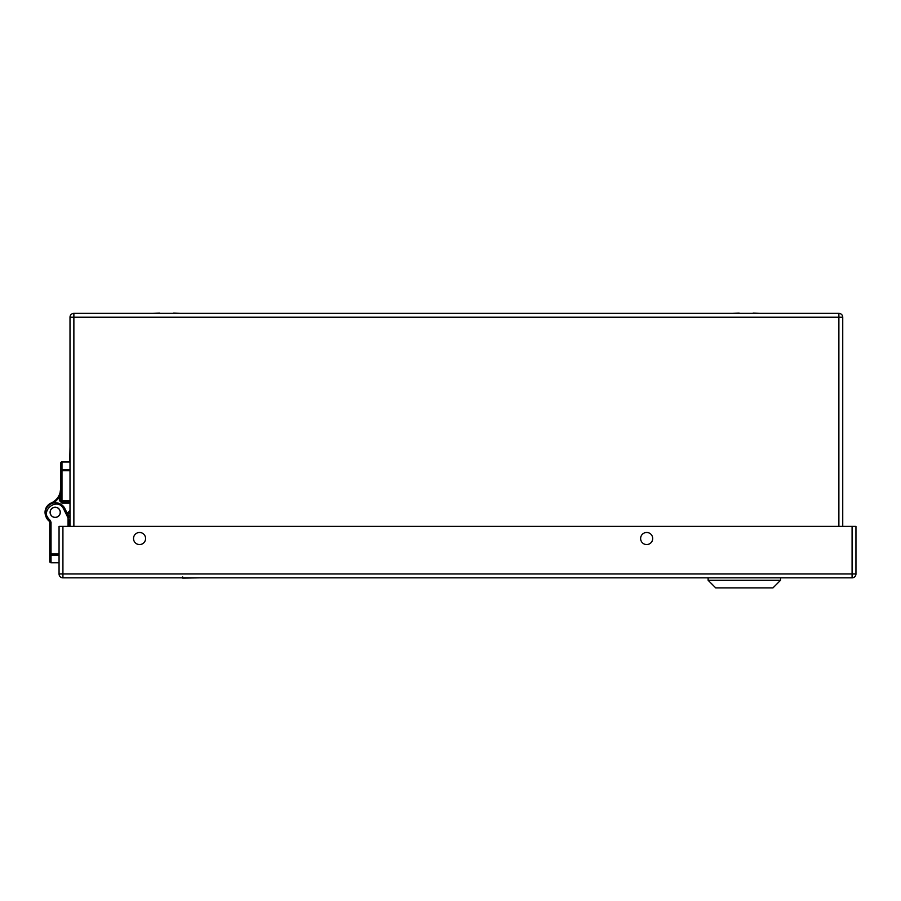<?xml version="1.0" encoding="UTF-8"?>
<svg xmlns="http://www.w3.org/2000/svg" width="901" height="901" viewBox="0 0 901 901"><rect width="100%" height="100%" fill="white"/><g stroke="black" fill="none" stroke-linecap="round" stroke-linejoin="round"><path stroke-width="1.35" d="M780.559 580.289L772.968 587.891L715.721 587.891L708.118 580.289L780.559 580.289L780.559 577.845M182.689 576.944L182.689 578.093L199.177 577.845M68.071 526.375L68.071 517.996L69.354 517.692L64.872 508.558A10.305 10.305 0 0 0 49.15 505.089A10.305 10.305 0 0 0 49.251 521.195A1.284 1.284 0 0 1 49.746 522.208L49.746 561.481L49.746 553.924L59.061 553.924M70.008 461.999L61.978 461.999A1.284 1.149 180 0 0 60.694 463.159L60.694 470.716L60.694 463.159A1.284 1.284 0 0 1 60.705 462.979L60.772 462.709A1.284 1.284 0 0 1 60.908 462.438M61.775 461.886L61.831 461.875A1.284 1.284 0 0 1 61.978 461.864L70.008 461.864M55.198 507.229A5.091 5.091 0 0 1 59.601 514.865A5.091 5.091 0 0 1 50.783 514.865A5.091 5.091 0 0 1 55.198 507.229M68.071 517.996L63.712 509.133C57.551 496.057 38.552 511.419 50.051 520.181L51.03 522.208L51.03 555.084A1.284 1.149 180 0 1 49.746 553.924L49.746 561.481A1.284 1.149 0 0 0 51.03 562.641L51.03 562.776A1.284 1.284 0 0 1 49.746 561.481L51.03 562.776L59.061 562.776M69.354 526.375L69.354 519.663M70.008 512.32L67.755 514.426M61.955 461.864L60.694 463.159A1.284 1.284 0 0 1 61.978 461.864L61.978 470.716L60.694 470.716L60.694 500.562L61.978 500.562L61.978 501.857L70.008 501.857M68.453 515.856L70.008 515.856M60.694 497.42L59.398 497.42L60.694 488.319A16.094 16.094 0 0 1 51.098 503.04L51.391 503.704M45.726 515.969A10.148 10.148 0 0 1 51.098 503.04A10.148 10.148 0 0 0 45.726 515.969M61.978 461.864L60.694 463.159L60.694 470.716A1.284 1.149 0 0 1 61.978 469.556L70.008 469.556M60.694 491.529L60.694 495.629L60.491 491.766M61.978 503.141L61.978 501.857A1.284 1.284 0 0 1 60.694 500.562L59.398 500.562L61.978 503.141L70.008 503.141M55.198 507.297A5.023 5.023 0 0 1 59.545 514.831A5.023 5.023 0 0 1 50.839 514.831A5.023 5.023 0 0 1 55.198 507.297M852.087 526.375L855.95 526.375L855.95 573.971A3.863 3.863 0 0 1 852.087 577.845L62.924 577.845L62.924 573.971L59.061 573.971L59.061 526.375L62.924 526.375L62.924 573.971L852.087 573.971L852.087 526.375L62.924 526.375M652.696 538.516A6.037 6.037 0 0 1 643.641 543.742A6.037 6.037 0 0 1 643.641 533.291A6.037 6.037 0 0 1 652.696 538.516M145.59 538.516A6.037 6.037 0 0 1 136.535 543.742A6.037 6.037 0 0 1 136.535 533.291A6.037 6.037 0 0 1 145.59 538.516M59.061 573.971A3.863 3.863 0 0 0 62.924 577.845A3.863 3.863 0 0 1 59.061 573.971M70.008 446.93L69.749 461.864M753.112 313.368L739.169 313.368M739.169 313.109L732.198 313.368M753.112 313.109L760.084 313.368M173.566 313.368L159.623 313.368M159.623 313.109L152.652 313.368M173.566 313.109L180.538 313.368M70.008 526.375L70.008 317.231A3.863 3.863 0 0 1 73.871 313.368L838.876 313.368A3.863 3.863 0 0 1 842.739 317.231L842.739 526.375M54.015 502.927L59.398 497.42L59.398 500.562M59.061 555.084L51.03 555.084L51.03 562.641L59.061 562.641M51.03 522.208L49.746 522.208M50.051 520.181L49.262 521.183M63.712 509.133L64.872 508.558M47.201 516.318L47.877 517.715M48.102 518.064L49.127 519.348M68.138 515.214L70.008 515.214M70.008 510.552L67.158 513.221M70.008 470.716L61.978 470.716L61.978 500.562L70.008 500.562M61.978 501.857A1.284 1.284 0 0 1 60.694 500.562M855.95 573.971L852.087 573.971L852.087 577.845M838.876 526.375L838.876 317.231L73.871 317.231L73.871 526.375M70.008 317.231L73.871 317.231L73.871 313.368M838.876 313.368L838.876 317.231L842.739 317.231M708.118 577.845L708.118 580.289M49.746 561.481L51.03 562.776"/></g></svg>
